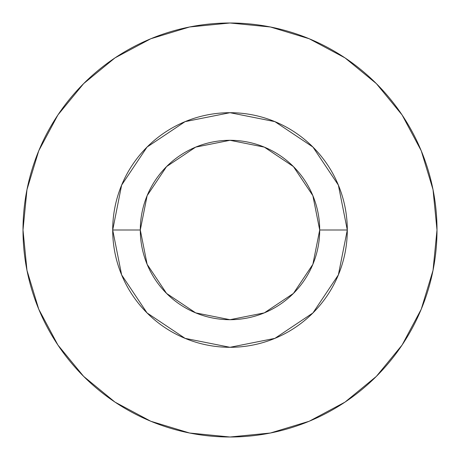 <?xml version="1.0" encoding="UTF-8"?>
<svg xmlns="http://www.w3.org/2000/svg" width="460" height="460" viewBox="0 0 460 460"><rect width="100%" height="100%" fill="white"/><g stroke="black" fill="none" stroke-linecap="round" stroke-linejoin="round"><path stroke-width="0.34" stroke-dasharray="2.3 1.72" d="M140.3 230A89.7 89.7 0 0 0 230 319.7A89.7 89.7 0 0 0 319.7 230A89.7 89.7 0 0 0 230 140.3A89.7 89.7 0 0 0 140.3 230A89.7 89.7 0 0 0 230 319.7A89.7 89.7 0 0 0 319.7 230A89.7 89.7 0 0 0 230 140.3A89.7 89.7 0 0 0 140.3 230M402.074 345.058L421.245 309.218L433.021 270.382L437 230A207 207 0 0 0 230 23A207 207 0 0 0 23 230A207 207 0 0 0 230 437A207 207 0 0 0 437 230L433.021 189.618L421.245 150.782L402.115 114.994M345.058 57.925L309.218 38.755L270.382 26.979L230 23L189.618 26.979L150.782 38.755L114.994 57.885M57.925 114.942L38.755 150.782L26.979 189.618L23 230L26.979 270.382L38.755 309.218L57.885 345.006M114.942 402.074L150.782 421.245L189.618 433.021L230 437L270.382 433.021L309.218 421.245L345.006 402.115"/><path stroke-width="0.69" d="M319.7 230L347.3 230A117.3 117.3 0 0 1 230 347.3A117.3 117.3 0 0 1 112.7 230L140.3 230A89.7 89.7 0 0 1 230 140.3A89.7 89.7 0 0 1 319.7 230A89.7 89.7 0 0 1 230 319.7A89.7 89.7 0 0 1 140.3 230L147.125 264.327L166.572 293.428L195.672 312.875L230 319.7L264.327 312.875L293.428 293.428L312.875 264.327L319.7 230L312.875 195.672L293.428 166.572L264.327 147.125L230 140.3L195.672 147.125L166.572 166.572L147.125 195.672L140.3 230L112.7 230L121.63 185.11L147.056 147.056L185.11 121.63L230 112.7L274.89 121.63L312.944 147.056L338.37 185.11L347.3 230L338.37 274.89L312.944 312.944L274.89 338.37L230 347.3L185.11 338.37L147.056 312.944L121.63 274.89L112.7 230A117.3 117.3 0 0 1 230 112.7A117.3 117.3 0 0 1 347.3 230L319.7 230M23 230A207 207 0 0 1 230 23A207 207 0 0 1 437 230A207 207 0 0 1 230 437A207 207 0 0 1 23 230L26.979 270.382L38.755 309.218L57.885 345.006L83.628 376.372L114.994 402.115L150.782 421.245L189.618 433.021L230 437L270.382 433.021L309.218 421.245L345.006 402.115L376.372 376.372L402.115 345.006L421.245 309.218L433.021 270.382L437 230L433.021 189.618L421.245 150.782L402.115 114.994L376.372 83.628L345.006 57.885L309.218 38.755L270.382 26.979L230 23L189.618 26.979L150.782 38.755L114.994 57.885L83.628 83.628L57.885 114.994L38.755 150.782L26.979 189.618L23 230M402.115 114.994L376.372 83.628L345.058 57.925M114.994 57.885L83.628 83.628L57.925 114.942M57.885 345.006L83.628 376.372L114.942 402.074M345.006 402.115L376.372 376.372L402.074 345.058"/></g></svg>
